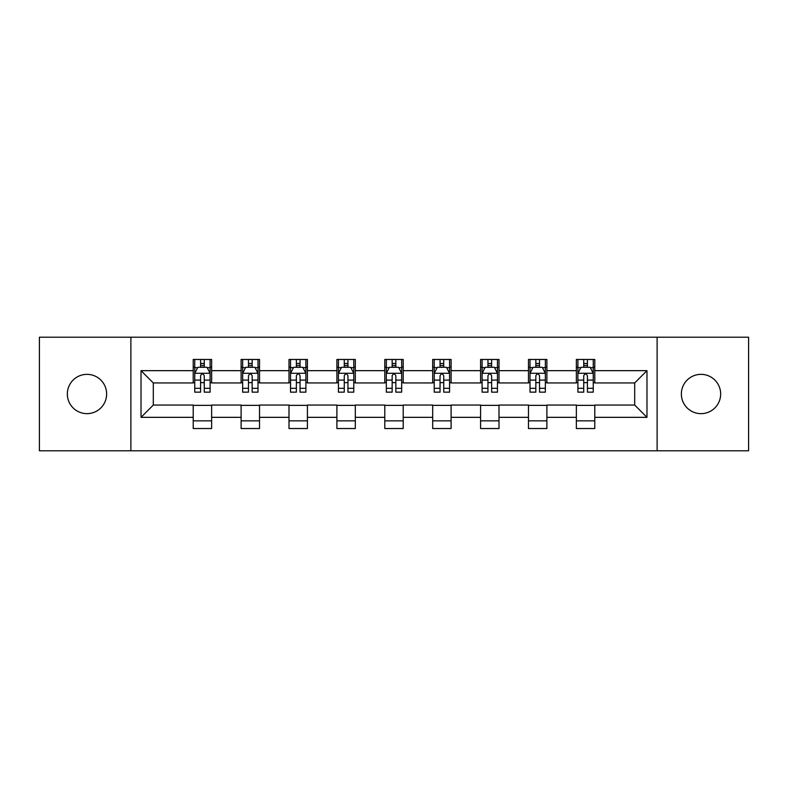 <?xml version="1.0" encoding="UTF-8"?>
<svg xmlns="http://www.w3.org/2000/svg" width="788" height="788" viewBox="0 0 788 788"><rect width="100%" height="100%" fill="white"/><g stroke="black" fill="none" stroke-linecap="round" stroke-linejoin="round"><path stroke-width="1.18" d="M701.015 374.349A19.651 19.651 0 0 0 681.364 394A19.651 19.651 0 0 0 701.015 413.651A19.651 19.651 0 0 0 720.665 394A19.651 19.651 0 0 0 701.015 374.349M86.985 374.349A19.651 19.651 0 0 0 67.335 394A19.651 19.651 0 0 0 86.985 413.651A19.651 19.651 0 0 0 106.636 394A19.651 19.651 0 0 0 86.985 374.349M657.113 450.795L748.6 450.795L748.6 337.205L657.113 337.205L657.113 450.795L130.887 450.795L130.887 337.205L39.4 337.205L39.4 450.795L130.887 450.795M657.113 337.205L130.887 337.205M594.782 370.665L594.782 359.466L576.363 359.466L576.363 370.665L546.892 370.665L546.892 359.466L528.472 359.466L528.472 370.665L499.001 370.665L499.001 359.466L480.581 359.466L480.581 370.665L451.1 370.665L451.1 359.466L432.681 359.466L432.681 370.665L403.21 370.665L403.21 359.466L384.79 359.466L384.79 370.665L355.319 370.665L355.319 359.466L336.9 359.466L336.9 370.665L307.418 370.665L307.418 359.466L288.999 359.466L288.999 370.665L259.528 370.665L259.528 359.466L241.108 359.466L241.108 370.665L211.637 370.665L211.637 359.466L193.218 359.466L193.218 370.665L141.022 370.665L141.022 417.335L153.305 405.052L193.218 405.052L193.218 428.534L211.637 428.534L211.637 405.052L241.108 405.052L241.108 428.534L259.528 428.534L259.528 405.052L288.999 405.052L288.999 428.534L307.418 428.534L307.418 405.052L336.9 405.052L336.9 428.534L355.319 428.534L355.319 405.052L384.79 405.052L384.79 428.534L403.21 428.534L403.21 405.052L432.681 405.052L432.681 428.534L451.1 428.534L451.1 405.052L480.581 405.052L480.581 428.534L499.001 428.534L499.001 405.052L528.472 405.052L528.472 428.534L546.892 428.534L546.892 405.052L576.363 405.052L576.363 428.534L594.782 428.534L594.782 405.052L634.695 405.052L634.695 382.948L594.782 382.948L594.782 370.665L646.978 370.665L646.978 417.335L594.782 417.335M576.363 417.335L546.892 417.335M528.472 417.335L499.001 417.335M480.581 417.335L451.1 417.335M432.681 417.335L403.21 417.335M384.79 417.335L355.319 417.335M336.9 417.335L307.418 417.335M288.999 417.335L259.528 417.335M241.108 417.335L211.637 417.335M193.218 417.335L141.022 417.335M576.363 370.665L576.363 382.948L546.892 382.948L546.892 370.665M528.472 370.665L528.472 382.948L499.001 382.948L499.001 370.665M480.581 370.665L480.581 382.948L451.1 382.948L451.1 370.665M432.681 370.665L432.681 382.948L403.21 382.948L403.21 370.665M384.79 370.665L384.79 382.948L355.319 382.948L355.319 370.665M336.9 370.665L336.9 382.948L307.418 382.948L307.418 370.665M288.999 370.665L288.999 382.948L259.528 382.948L259.528 370.665M241.108 370.665L241.108 382.948L211.637 382.948L211.637 370.665M193.218 370.665L193.218 382.948L153.305 382.948L141.022 370.665M153.305 382.948L153.305 405.052M646.978 417.335L634.695 405.052M634.695 382.948L646.978 370.665M193.218 367.139L194.744 367.139M200.585 367.139L204.269 367.139M210.101 367.139L211.637 367.139M193.218 382.643L194.744 382.643M200.585 382.643L204.269 382.643M210.101 382.643L211.637 382.643M193.218 405.357L211.637 405.357M193.218 420.861L211.637 420.861M241.108 405.357L259.528 405.357M241.108 420.861L259.528 420.861M241.108 367.139L242.645 367.139M248.476 367.139L252.16 367.139M257.991 367.139L259.528 367.139M241.108 382.643L242.645 382.643M248.476 382.643L252.16 382.643M257.991 382.643L259.528 382.643M288.999 405.357L307.418 405.357M288.999 420.861L307.418 420.861M288.999 367.139L290.536 367.139M296.367 367.139L300.051 367.139M305.892 367.139L307.418 367.139M288.999 382.643L290.536 382.643M296.367 382.643L300.051 382.643M305.892 382.643L307.418 382.643M336.9 405.357L355.319 405.357M336.9 420.861L355.319 420.861M336.9 367.139L338.426 367.139M344.267 367.139L347.951 367.139M353.782 367.139L355.319 367.139M336.9 382.643L338.426 382.643M344.267 382.643L347.951 382.643M353.782 382.643L355.319 382.643M384.79 405.357L403.21 405.357M384.79 420.861L403.21 420.861M384.79 367.139L386.327 367.139M392.158 367.139L395.842 367.139M401.673 367.139L403.21 367.139M384.79 382.643L386.327 382.643M392.158 382.643L395.842 382.643M401.673 382.643L403.21 382.643M432.681 405.357L451.1 405.357M432.681 420.861L451.1 420.861M432.681 367.139L434.218 367.139M440.049 367.139L443.733 367.139M449.574 367.139L451.1 367.139M432.681 382.643L434.218 382.643M440.049 382.643L443.733 382.643M449.574 382.643L451.1 382.643M480.581 405.357L499.001 405.357M480.581 420.861L499.001 420.861M480.581 367.139L482.108 367.139M487.949 367.139L491.633 367.139M497.464 367.139L499.001 367.139M480.581 382.643L482.108 382.643M487.949 382.643L491.633 382.643M497.464 382.643L499.001 382.643M528.472 405.357L546.892 405.357M528.472 420.861L546.892 420.861M528.472 367.139L530.009 367.139M535.84 367.139L539.524 367.139M545.355 367.139L546.892 367.139M528.472 382.643L530.009 382.643M535.84 382.643L539.524 382.643M545.355 382.643L546.892 382.643M576.363 405.357L594.782 405.357M576.363 420.861L594.782 420.861M576.363 367.139L577.899 367.139M583.731 367.139L587.415 367.139M593.256 367.139L594.782 367.139M576.363 382.643L577.899 382.643M583.731 382.643L587.415 382.643M593.256 382.643L594.782 382.643M204.269 363.455L200.585 363.455M210.101 388.307L204.269 388.307L204.269 392.158L210.101 392.158L210.101 373.433L207.027 367.287L197.818 367.287L194.744 373.433L194.744 392.158L200.585 392.158L200.585 388.307L194.744 388.307M194.744 373.433L194.744 359.466M210.101 373.433L210.101 359.466M200.585 367.287L200.585 359.466M204.269 359.466L204.269 367.287M204.269 388.307L204.269 375.728C203.038 373.364 201.807 373.364 200.585 375.728L200.585 388.307M252.16 363.455L248.476 363.455M257.991 388.307L252.16 388.307L252.16 392.158L257.991 392.158L257.991 373.433L254.928 367.287L245.708 367.287L242.645 373.433L242.645 392.158L248.476 392.158L248.476 388.307L242.645 388.307M242.645 373.433L242.645 359.466M257.991 373.433L257.991 359.466M248.476 367.287L248.476 359.466M252.16 359.466L252.16 367.287M252.16 388.307L252.16 375.728C250.929 373.364 249.707 373.364 248.476 375.728L248.476 388.307M300.051 363.455L296.367 363.455M305.892 388.307L300.051 388.307L300.051 392.158L305.892 392.158L305.892 373.433L302.819 367.287L293.609 367.287L290.536 373.433L290.536 392.158L296.367 392.158L296.367 388.307L290.536 388.307M290.536 373.433L290.536 359.466M305.892 373.433L305.892 359.466M296.367 367.287L296.367 359.466M300.051 359.466L300.051 367.287M300.051 388.307L300.051 375.728C298.829 373.364 297.598 373.364 296.367 375.728L296.367 388.307M347.951 363.455L344.267 363.455M353.782 388.307L347.951 388.307L347.951 392.158L353.782 392.158L353.782 373.433L350.709 367.287L341.5 367.287L338.426 373.433L338.426 392.158L344.267 392.158L344.267 388.307L338.426 388.307M338.426 373.433L338.426 359.466M353.782 373.433L353.782 359.466M344.267 367.287L344.267 359.466M347.951 359.466L347.951 367.287M347.951 388.307L347.951 375.728C346.72 373.364 345.489 373.364 344.267 375.728L344.267 388.307M395.842 363.455L392.158 363.455M401.673 388.307L395.842 388.307L395.842 392.158L401.673 392.158L401.673 373.433L398.61 367.287L389.39 367.287L386.327 373.433L386.327 392.158L392.158 392.158L392.158 388.307L386.327 388.307M386.327 373.433L386.327 359.466M401.673 373.433L401.673 359.466M392.158 367.287L392.158 359.466M395.842 359.466L395.842 367.287M395.842 388.307L395.842 375.728C394.621 373.364 393.389 373.364 392.158 375.728L392.158 388.307M443.733 363.455L440.049 363.455M449.574 388.307L443.733 388.307L443.733 392.158L449.574 392.158L449.574 373.433L446.5 367.287L437.291 367.287L434.218 373.433L434.218 392.158L440.049 392.158L440.049 388.307L434.218 388.307M434.218 373.433L434.218 359.466M449.574 373.433L449.574 359.466M440.049 367.287L440.049 359.466M443.733 359.466L443.733 367.287M443.733 388.307L443.733 375.728C442.511 373.364 441.28 373.364 440.049 375.728L440.049 388.307M491.633 363.455L487.949 363.455M497.464 388.307L491.633 388.307L491.633 392.158L497.464 392.158L497.464 373.433L494.391 367.287L485.181 367.287L482.108 373.433L482.108 392.158L487.949 392.158L487.949 388.307L482.108 388.307M482.108 373.433L482.108 359.466M497.464 373.433L497.464 359.466M487.949 367.287L487.949 359.466M491.633 359.466L491.633 367.287M491.633 388.307L491.633 375.728C490.402 373.364 489.181 373.364 487.949 375.728L487.949 388.307M539.524 363.455L535.84 363.455M545.355 388.307L539.524 388.307L539.524 392.158L545.355 392.158L545.355 373.433L542.292 367.287L533.072 367.287L530.009 373.433L530.009 392.158L535.84 392.158L535.84 388.307L530.009 388.307M530.009 373.433L530.009 359.466M545.355 373.433L545.355 359.466M535.84 367.287L535.84 359.466M539.524 359.466L539.524 367.287M539.524 388.307L539.524 375.728C538.303 373.364 537.071 373.364 535.84 375.728L535.84 388.307M587.415 363.455L583.731 363.455M593.256 388.307L587.415 388.307L587.415 392.158L593.256 392.158L593.256 373.433L590.182 367.287L580.973 367.287L577.899 373.433L577.899 392.158L583.731 392.158L583.731 388.307L577.899 388.307M577.899 373.433L577.899 359.466M593.256 373.433L593.256 359.466M583.731 367.287L583.731 359.466M587.415 359.466L587.415 367.287M587.415 388.307L587.415 375.728C586.193 373.364 584.962 373.364 583.731 375.728L583.731 388.307M210.022 373.276L194.823 373.276M194.744 367.661L197.63 367.661M207.214 367.661L210.101 367.661M200.585 380.082L194.744 380.082M210.101 380.082L204.269 380.082M204.269 365.405L200.585 365.405M257.912 373.276L242.724 373.276M242.645 367.661L245.531 367.661M255.105 367.661L257.991 367.661M248.476 380.082L242.645 380.082M257.991 380.082L252.16 380.082M252.16 365.405L248.476 365.405M305.813 373.276L290.614 373.276M290.536 367.661L293.422 367.661M303.006 367.661L305.892 367.661M296.367 380.082L290.536 380.082M305.892 380.082L300.051 380.082M300.051 365.405L296.367 365.405M353.704 373.276L338.505 373.276M338.426 367.661L341.312 367.661M350.896 367.661L353.782 367.661M344.267 380.082L338.426 380.082M353.782 380.082L347.951 380.082M347.951 365.405L344.267 365.405M401.594 373.276L386.406 373.276M386.327 367.661L389.213 367.661M398.787 367.661L401.673 367.661M392.158 380.082L386.327 380.082M401.673 380.082L395.842 380.082M395.842 365.405L392.158 365.405M449.495 373.276L434.296 373.276M434.218 367.661L437.104 367.661M446.688 367.661L449.574 367.661M440.049 380.082L434.218 380.082M449.574 380.082L443.733 380.082M443.733 365.405L440.049 365.405M497.386 373.276L482.187 373.276M482.108 367.661L484.994 367.661M494.578 367.661L497.464 367.661M487.949 380.082L482.108 380.082M497.464 380.082L491.633 380.082M491.633 365.405L487.949 365.405M545.276 373.276L530.088 373.276M530.009 367.661L532.895 367.661M542.469 367.661L545.355 367.661M535.84 380.082L530.009 380.082M545.355 380.082L539.524 380.082M539.524 365.405L535.84 365.405M593.177 373.276L577.978 373.276M577.899 367.661L580.786 367.661M590.37 367.661L593.256 367.661M583.731 380.082L577.899 380.082M593.256 380.082L587.415 380.082M587.415 365.405L583.731 365.405"/></g></svg>
